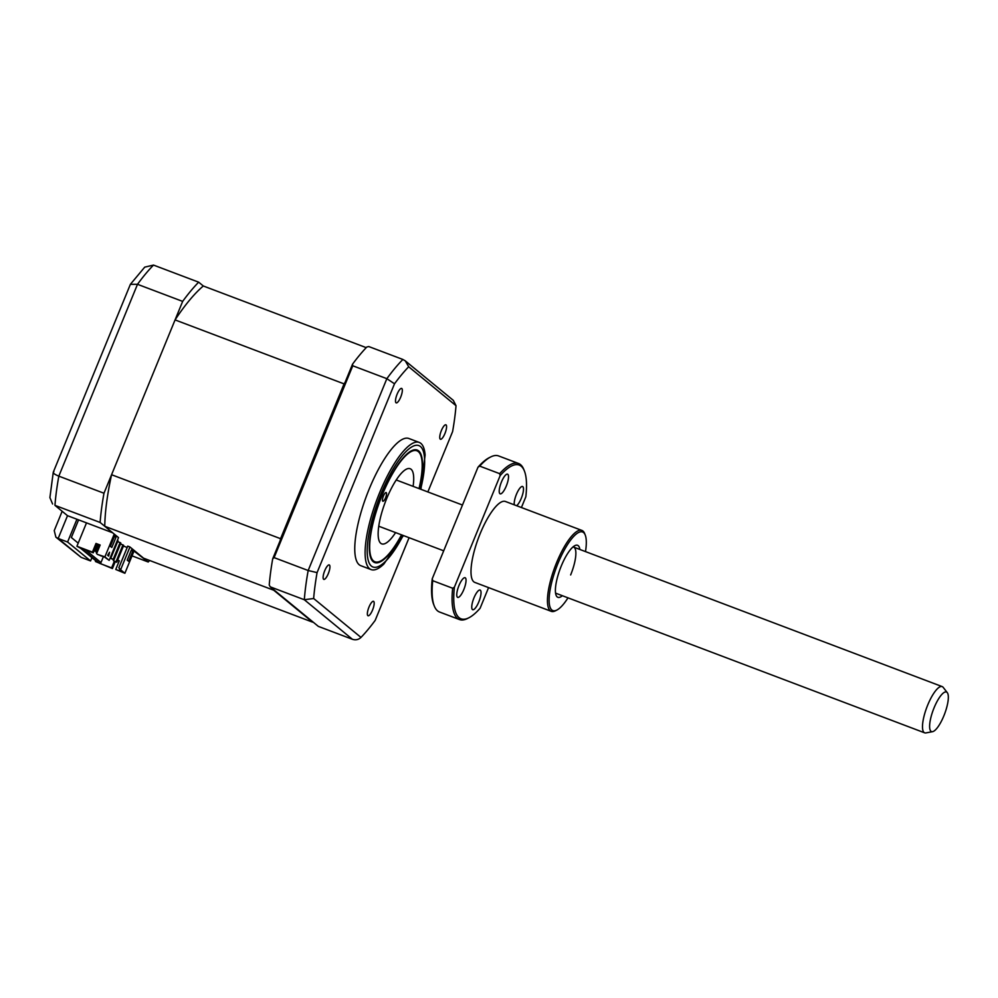 <?xml version="1.0" encoding="UTF-8"?>
<svg xmlns="http://www.w3.org/2000/svg" width="998" height="998" viewBox="0 0 998 998"><rect width="100%" height="100%" fill="white"/><g stroke="black" fill="none" stroke-linecap="round" stroke-linejoin="round"><path stroke-width="1.5" d="M132.023 555.874L148.215 561.999L134.006 551.058M76.933 519.247L112.674 532.782L100.112 522.453L54.952 505.362L67.515 515.692L76.933 519.247L67.59 542.026L58.171 538.458L81.15 557.358L90.569 560.926L91.928 557.62M114.246 534.067L104.902 556.847L109.181 560.365L118.525 537.598L104.753 526.27A155.127 44.149 -69.3 0 1 111.576 474.724L175.062 319.909A155.127 44.149 -69.3 0 1 203.305 285.989L198.664 282.172A166.866 47.48 110.7 0 0 182.659 301.396L137.499 284.305L58.82 476.146A166.866 47.48 110.7 0 0 54.952 505.362L67.515 515.692L58.171 538.458L55.888 537.174L81.15 557.358M198.664 282.172L153.505 265.081L144.722 267.14L130.376 284.343L137.499 284.305A166.866 47.48 110.7 0 1 153.505 265.081M182.659 301.396L103.979 493.237L58.82 476.146C53.904 474.112 52.258 472.64 53.892 471.717M103.979 493.237A166.866 47.48 110.7 0 0 100.112 522.453M148.215 561.999A166.866 47.48 110.7 0 0 149.663 560.489M67.59 542.026L90.569 560.926M78.193 543.137L71.357 537.51L78.58 519.883M61.976 511.725L54.241 530.612L55.888 537.174M130.376 284.343L53.268 472.229L49.9 497.615L52.607 504.015M419.26 488.696A60.13 17.116 110.7 0 0 417.214 450.048A60.13 17.116 110.7 0 0 382.034 494.871A60.13 17.116 110.7 0 0 374.637 562.535A60.13 17.116 110.7 0 0 401.757 534.928M397.129 394.173A7.722 2.196 110.7 0 0 396.181 402.868A7.722 2.196 110.7 0 0 400.697 397.117A7.722 2.196 110.7 0 0 401.645 388.422A7.722 2.196 110.7 0 0 397.129 394.173M441.378 430.562A7.722 2.196 110.7 0 0 440.43 439.257A7.722 2.196 110.7 0 0 444.946 433.494A7.722 2.196 110.7 0 0 445.894 424.811A7.722 2.196 110.7 0 0 441.378 430.562M368.986 607.083A7.722 2.196 110.7 0 0 368.037 615.766A7.722 2.196 110.7 0 0 372.553 610.015A7.722 2.196 110.7 0 0 373.501 601.32A7.722 2.196 110.7 0 0 368.986 607.083M324.737 570.694A7.722 2.196 110.7 0 0 323.776 579.376A7.722 2.196 110.7 0 0 328.305 573.625A7.722 2.196 110.7 0 0 329.253 564.93A7.722 2.196 110.7 0 0 324.737 570.694M420.919 489.319L425.123 454.988A67.989 19.349 110.7 0 0 419.247 442.426L408.906 438.509A67.989 19.349 110.7 0 0 369.135 489.182A67.989 19.349 110.7 0 0 360.777 565.679L371.119 569.596A67.989 19.349 110.7 0 0 383.843 564.07L403.417 535.564M419.247 442.426A67.989 19.349 110.7 0 0 379.477 493.099A67.989 19.349 110.7 0 0 371.119 569.596M352.781 365.779L386.85 378.679A166.866 47.48 -69.3 0 1 402.868 359.455L368.786 346.556L366.852 346.98A166.866 47.48 -69.3 0 0 352.531 364.183L352.781 365.779L274.101 557.62L272.691 558.843A166.866 47.48 -69.3 0 0 269.235 584.99L270.233 586.836L318.337 626.382L352.406 639.281L304.315 599.736L313.646 598.501A162.225 46.17 -69.3 0 1 317.077 572.615L394.509 383.793A162.225 46.17 -69.3 0 1 408.693 366.765L456.024 405.699L453.304 400.348L405.288 360.864L408.693 366.765M270.233 586.836L304.315 599.736A166.866 47.48 -69.3 0 1 308.17 570.519L317.077 572.615M274.101 557.62L308.17 570.519L386.85 378.679L394.509 383.793M352.531 364.183L272.691 558.843M409.08 537.697L375.173 620.394A162.225 46.17 -69.3 0 1 360.989 637.423C358.519 639.718 355.662 640.342 352.406 639.281M360.989 637.423L313.646 598.501M456.024 405.699A162.225 46.17 -69.3 0 1 452.605 431.573L427.855 491.939M402.868 359.455L405.288 360.864M419.023 488.596A59.331 16.879 110.7 0 0 420.669 455.076A59.331 16.879 110.7 0 0 418.337 451.632A59.331 16.879 110.7 0 0 382.222 495.02A59.331 16.879 110.7 0 0 373.501 560.951A59.331 16.879 110.7 0 0 380.55 561.051A59.331 16.879 110.7 0 0 401.533 534.841M382.745 501.171A4.641 1.322 -69.3 0 1 383.344 496.218A4.641 1.322 -69.3 0 1 386.139 492.563A4.641 1.322 -69.3 0 1 386.251 492.625A4.641 1.322 -69.3 0 1 385.652 497.578A4.641 1.322 -69.3 0 1 382.858 501.233A4.641 1.322 -69.3 0 1 382.745 501.171M395.595 532.595A40.17 11.427 -69.3 0 1 381.698 543.86A40.17 11.427 -69.3 0 1 380.737 543.299A40.17 11.427 -69.3 0 1 385.927 500.447A40.17 11.427 -69.3 0 1 410.141 468.723A40.17 11.427 -69.3 0 1 411.101 469.272A40.17 11.427 -69.3 0 1 413.097 486.363M312.873 621.904A155.127 44.149 -69.3 0 1 312.586 622.153L273.764 590.242A155.127 44.149 -69.3 0 1 273.776 589.756M280.151 540.667A155.127 44.149 -69.3 0 1 280.575 538.683L344.073 383.881A155.127 44.149 -69.3 0 1 345.071 382.371M312.586 622.153L143.575 558.181L129.94 546.979L120.608 569.758L124.887 573.276L134.231 550.509M104.753 526.27L273.764 590.242M123.428 546.056L127.183 547.478M124.887 573.276L115.756 569.459L122.954 572.191L118.849 567.787L127.732 546.143L129.94 546.979M122.979 544.821L116.092 561.625L114.034 561.163L116.803 562.211L123.69 545.407L120.508 543.885M120.122 542.475L113.236 559.267L110.466 558.219L113.947 559.866L120.845 543.062L117.652 541.54M110.454 557.271L111.09 557.508L117.989 540.716L117.427 540.255M111.576 474.724L280.575 538.683M175.062 319.909L344.073 383.881M203.305 285.989L366.229 347.641M111.801 547.478L110.366 546.305L114.57 536.051L116.005 537.236L111.801 547.478M108.645 556.111L107.634 555.287L109.555 552.256L108.645 556.111M127.22 560.152L131.424 549.91L132.846 551.083L128.642 561.325L127.22 560.152M110.466 558.219L110.803 557.395M113.323 560.577L113.66 559.753M113.236 559.267L113.947 559.866M116.092 561.625L116.803 562.211M108.133 555.699L108.582 553.79M98.378 544.721L95.658 551.345L95.022 550.821L97.642 544.434M104.902 556.847L97.405 554.377L104.615 557.109L109.181 560.365M120.608 569.758L119.498 569.334M114.346 536.6L116.005 537.236M131.2 550.459L132.846 551.083M99.326 555.1L101.372 556.048M95.022 550.821L94.199 550.509M95.658 551.345L94.099 550.759M99.276 545.058L96.207 552.543L96.856 553.067M96.956 552.817L96.207 552.543M96.818 544.122L95.995 543.448L92.44 552.131L93.251 552.805L96.818 544.122L100.025 545.345M95.995 543.448L100.149 545.02L96.594 553.703M115.756 569.459L119.311 560.789L117.652 560.152M117.515 560.464L119.186 561.101M114.321 561.263L111.601 567.887L112.425 568.561L115.269 561.625M111.601 567.887L99.413 563.271L100.985 562.56L85.603 549.91M100.985 562.56L103.405 556.647M95.783 560.776L95.471 561.512L97.692 562.361L80.564 548.264L76.921 546.255L86.502 522.877M99.413 563.271L81.063 548.189L93.251 552.805M92.44 552.131L76.921 546.255M95.471 561.512L112.425 568.561M931.196 731.459A21.158 6.025 110.7 0 0 932.556 731.671A21.158 6.025 110.7 0 0 944.607 713.944A21.158 6.025 110.7 0 0 947.314 692.687A21.158 6.025 110.7 0 0 946.74 692.163A21.158 6.025 110.7 0 0 933.741 708.655A21.158 6.025 110.7 0 0 931.196 731.459M932.556 731.671L925.932 732.919A24.725 7.036 -69.3 0 1 924.684 732.844A24.725 7.036 -69.3 0 1 924.348 732.682A24.725 7.036 -69.3 0 1 927.08 706.634A24.725 7.036 -69.3 0 1 942.187 686.599A24.725 7.036 -69.3 0 1 942.511 686.761A24.725 7.036 -69.3 0 1 943.185 687.36L947.314 692.687M562.348 595.706A27.807 7.909 -69.3 0 1 556.111 595.307A27.807 7.909 -69.3 0 1 561.275 566.016A27.807 7.909 -69.3 0 1 574.91 545.632A27.807 7.909 -69.3 0 1 579.85 549.461M555.537 592.987A24.725 7.036 110.7 0 0 556.185 593.373L924.684 732.844M585.502 551.607A42.028 11.964 110.7 0 0 585.227 535.028A42.028 11.964 110.7 0 0 557.994 563.321A42.028 11.964 110.7 0 0 556.822 610.09A42.028 11.964 110.7 0 0 567.999 597.852M556.822 610.09L555.387 610.813A43.263 12.313 -69.3 0 1 551.283 611.35A43.263 12.313 -69.3 0 1 556.597 562.66A43.263 12.313 -69.3 0 1 581.909 530.425A43.263 12.313 -69.3 0 1 584.641 533.543L585.227 535.028M458.968 585.564A10.504 2.994 110.7 0 0 457.67 597.378A10.504 2.994 110.7 0 0 463.821 589.556A10.504 2.994 110.7 0 0 465.118 577.73A10.504 2.994 110.7 0 0 458.968 585.564M473.963 597.889A10.504 2.994 110.7 0 0 472.665 609.703A10.504 2.994 110.7 0 0 478.815 601.881A10.504 2.994 110.7 0 0 480.1 590.055A10.504 2.994 110.7 0 0 473.963 597.889M516.627 505.712A10.504 2.994 110.7 0 0 521.28 498.326A10.504 2.994 110.7 0 0 522.578 486.5A10.504 2.994 110.7 0 0 516.428 494.334A10.504 2.994 110.7 0 0 514.307 504.838M501.433 482.009A10.504 2.994 110.7 0 0 500.148 493.823A10.504 2.994 110.7 0 0 506.298 486.001A10.504 2.994 110.7 0 0 507.583 474.175A10.504 2.994 110.7 0 0 501.433 482.009M551.283 611.35L474.811 582.408A43.263 12.313 -69.3 0 1 480.138 533.73A43.263 12.313 -69.3 0 1 505.437 501.483L581.909 530.425M521.418 507.533L525.846 496.755A82.198 23.391 110.7 0 0 524.399 470.981A82.198 23.391 110.7 0 0 500.148 475.622L454.414 587.136A82.198 23.391 110.7 0 0 468.835 617.812A82.198 23.391 110.7 0 0 480.1 608.269L488.571 587.61M432.72 580.699A83.433 23.74 110.7 0 0 434.28 605.998A83.433 23.74 110.7 0 0 439.532 612.011L459.479 619.558A83.433 23.74 -69.3 0 1 452.668 588.246L432.72 580.699L432.246 578.74A82.198 23.391 -69.3 0 0 433.681 604.514L434.28 605.998M468.835 617.812L467.401 618.535A83.433 23.74 -69.3 0 1 459.479 619.558M518.548 463.484L498.601 455.936A83.433 23.74 110.7 0 0 490.679 456.959A83.433 23.74 110.7 0 0 479.714 466.116L499.661 473.663A83.433 23.74 -69.3 0 1 518.548 463.484A83.433 23.74 -69.3 0 1 523.813 469.497L524.399 470.981M490.679 456.959L489.245 457.683A82.198 23.391 -69.3 0 0 477.98 467.226L432.246 578.74M477.98 467.226L479.714 466.116M454.414 587.136L452.668 588.246M499.661 473.663L500.148 475.622M570.644 574.948A24.725 7.036 110.7 0 0 573.688 547.129A24.725 7.036 110.7 0 0 572.939 547.004M420.645 489.207A64.895 18.463 110.7 0 0 416.104 445.295A64.895 18.463 110.7 0 0 380.937 493.96A64.895 18.463 110.7 0 0 369.472 563.62A64.895 18.463 110.7 0 0 403.142 535.452M443.698 550.809L378.741 526.22M942.187 686.599L573.688 547.129M462.473 505.038L396.243 479.976"/></g></svg>
